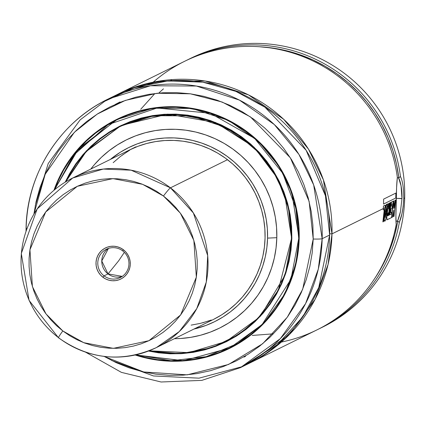 <?xml version="1.0" encoding="UTF-8"?>
<svg xmlns="http://www.w3.org/2000/svg" width="426" height="426" viewBox="0 0 426 426"><rect width="100%" height="100%" fill="white"/><g stroke="black" fill="none" stroke-linecap="round" stroke-linejoin="round"><path stroke-width="0.64" d="M331.987 233.869L328.052 264.541L315.155 299.238L289.488 334.458L249.034 363.383A149.712 147.646 63.7 0 0 250.206 362.814A149.712 147.646 63.7 0 0 331.987 233.869A7.881 0.612 1.4 0 0 329.676 233.81A7.881 0.612 -178.6 0 1 331.987 233.869L383.341 208.538L331.987 233.869L323.414 179.9L308.488 149.143L283.679 119.28L248.475 94.876L205.183 81.02L159.074 81.1L116.586 94.865A149.712 147.646 63.7 0 1 117.752 94.279A149.712 147.646 63.7 0 1 331.987 233.869M243.981 357.084L245.552 356.322M259.855 46.785L273.497 48.186L286.964 50.864L300.133 54.8L312.897 59.954L325.144 66.28L336.758 73.73L347.648 82.234L357.712 91.712L366.866 102.091L375.029 113.279L382.122 125.169L388.097 137.667L392.889 150.66L396.468 164.031L398.795 177.669L397.266 177.855L398.603 177.903L401.074 185.864L401.974 198.527L396.372 198.324L401.968 198.681M260.286 46.807A148.136 146.097 63.7 0 1 398.795 177.669L400.472 176.604C402.629 180.837 403.726 188.122 403.763 198.463L404.7 198.005L403.763 198.463L403.172 206.514L401.899 213.927L399.359 222.281A149.712 147.646 63.7 0 1 319.878 328.446L322.919 326.95A149.712 147.646 -116.3 0 0 404.7 198.005A149.712 147.646 63.7 0 1 321.396 327.69M319.878 328.446A149.712 147.646 63.7 0 1 318.355 329.192A149.712 147.646 -116.3 0 0 399.359 222.281L397.724 221.339L394.737 234.785L390.514 247.879L385.093 260.504L378.522 272.549L374.624 278.62M153.2 82.17A149.712 147.646 63.7 0 1 302.689 56.498A149.712 147.646 63.7 0 1 397.341 177.392A149.712 147.646 -116.3 0 0 184.383 61.413L117.752 94.279M250.206 362.814L316.837 329.948A149.712 147.646 -116.3 0 0 396.191 224.481L395.903 215.998L396.281 202.153L395.536 202.52L396.281 202.153L396.595 187.621L397.341 177.392C396.702 182.765 396.35 191.018 396.281 202.153C395.807 213.202 395.775 220.641 396.191 224.481A149.712 147.646 63.7 0 1 281.394 342.062M394.87 202.851L393.837 203.362L395.536 202.542L395.674 199.996L395.008 200.326L394.439 208.197L394.508 203.969L394.055 204.192L393.443 208.33L393.975 200.87L393.283 201.21L393.033 203.761L393.837 203.378L393.975 200.87L393.283 201.21L391.664 217.521L392.383 217.169L391.664 217.521L393.145 203.719L393.837 203.378L393.443 208.33L394.055 204.192L394.508 203.969L394.439 208.197L395.008 200.326L395.674 199.996L395.536 202.542L394.87 202.867M391.297 204.613L390.828 204.847L391.297 204.613M387.053 219.779L386.691 216.381L387.671 210.513L387.495 206.509L388.32 206.099L388.448 209.033L388.821 205.849L389.518 205.508L388.581 215.418L389.188 215.119L390.125 205.21L390.828 204.863L389.886 214.773L391.393 214.028L391.611 212.239L390.642 212.712L391.047 208.831L392.011 208.357L392.245 205.513L392.011 208.357L391.047 208.831L390.642 212.712L391.611 212.239L391.393 214.028L389.886 214.773L390.967 202.307L390.269 202.648L390.125 205.21L389.524 205.492L390.828 204.863L390.967 202.307L390.269 202.648L389.188 215.119L388.581 215.418L389.662 202.968L388.965 203.309L388.821 205.849L388.315 206.083L389.518 205.508L389.662 202.968L388.965 203.309L388.448 209.033L388.171 203.719L387.335 204.129L387.266 206.605L388.32 206.099L388.171 203.719L387.335 204.129L387.671 210.513L386.691 216.381L387.053 219.779L391.547 217.579L393.171 201.216L391.43 202.073L391.292 204.634L393.033 203.777L393.171 201.216L391.43 202.073L391.201 206.03L392.245 205.513L391.201 206.03L391.292 204.634L393.033 203.777L391.547 217.579L386.851 219.848M385.408 207.521L385.077 207.686L385.408 207.521M85.711 352.243L121.405 372.372L161.097 381.994L201.786 380.386L240.386 367.659L280.281 338.681L305.564 303.637L318.281 269.179L322.168 238.709L329.649 235.019L322.168 238.709A149.712 147.646 63.7 0 1 240.386 367.659L247.868 363.969A149.712 147.646 -116.3 0 0 329.649 235.019L325.443 195.763L306.134 150.271L264.929 107.187L235.855 91.372L202.771 82.165L168.084 80.876L134.589 87.618L104.743 101.266L80.157 119.866L48.207 163.531L35.267 205.667M115.212 104.445L120.068 101.926M33.915 214.065L36.141 201.445L39.815 188.111L44.767 175.214L50.96 162.886L58.325 151.241L66.791 140.394L76.286 130.447L86.707 121.495L97.964 113.63L109.94 106.921L122.523 101.436L135.596 97.229L149.025 94.338L162.684 92.793L176.444 92.607L190.172 93.779L203.734 96.308L216.999 100.158L229.843 105.297L242.138 111.676L253.768 119.232L264.615 127.891L274.584 137.577L283.572 148.184L291.501 159.622L298.28 171.774L303.86 184.527L308.174 197.755L311.193 211.333L312.876 225.13L313.211 239.007A7.881 0.612 1.4 0 0 322.168 238.709A7.881 0.612 -178.6 0 1 313.211 239.007L302.689 289.259L287.284 317.226L262.661 343.723L228.517 364.47L187.184 374.843L143.722 371.973L104.136 356.429M27.014 228.474A7.881 0.612 -178.6 0 1 26.066 228.166A7.881 0.612 -178.6 0 1 26.151 228.07A7.881 0.612 1.4 0 0 26.066 228.166A7.881 0.612 1.4 0 0 27.014 228.474M53.948 190.3A127.651 125.888 63.7 0 1 116.527 119.488A127.651 125.888 63.7 0 1 299.19 238.501A127.651 125.888 63.7 0 1 229.46 348.447A127.651 125.888 63.7 0 1 135.186 355.002L145.325 357.861L157.529 360.135L169.883 361.195L182.264 361.024L194.56 359.635L206.647 357.031L218.41 353.245L229.736 348.308L240.52 342.27L250.648 335.193L260.03 327.136L268.572 318.185L276.192 308.424L282.821 297.944L288.391 286.847L292.854 275.239L296.155 263.236L298.275 250.951L299.19 238.501L298.887 226.014L297.369 213.596L294.659 201.376L290.772 189.474L285.755 177.993L279.648 167.056L272.518 156.763L264.424 147.215L255.456 138.498L245.69 130.702L235.221 123.902L224.156 118.162L212.601 113.54L200.662 110.073L188.457 107.799L176.103 106.745L163.717 106.91L151.422 108.3L139.334 110.904L127.571 114.69L116.245 119.626L105.467 125.665L95.339 132.742L85.956 140.798L77.41 149.75L69.789 159.516L63.16 169.995L57.59 181.087L53.948 190.3M116.99 119.259A127.651 125.888 -116.3 0 0 100.057 129.461M299.19 238.422L299.079 238.475A127.491 125.734 63.7 0 1 229.433 348.282L263.406 323.606L284.941 293.764L295.766 264.424L299.079 238.475L298.722 238.485L290.995 279.142L262.304 324.255L237.452 343.585L206.179 356.668L171.071 360.758L136.075 354.799L145.426 357.403L157.583 359.666L169.894 360.721L182.232 360.556L194.48 359.166L206.525 356.578L218.245 352.803L229.529 347.888L240.269 341.87L250.36 334.815L259.706 326.79L268.215 317.871L275.814 308.147L282.417 297.705L287.965 286.65L292.406 275.089L295.703 263.13L297.811 250.887L298.722 238.485L299.079 238.475L291.847 192.706L279.254 166.619L258.321 141.251L228.597 120.43L191.966 108.454L152.843 108.22L116.639 119.605L75.743 152.002L54.235 190.055A127.491 125.734 63.7 0 1 116.639 119.605A127.491 125.734 63.7 0 1 299.079 238.475L299.19 238.422M229.433 348.282L183.233 360.785L135.553 354.922L183.734 360.747L230.322 347.845A127.491 125.734 -116.3 0 0 246.079 338.574M120.92 125.931L154.042 115.68L190.843 115.899L225.301 127.166L253.262 146.752L272.949 170.613L284.797 195.156L291.602 238.209L288.439 207.648L277.677 178.819L260.014 153.605L236.616 133.695L209.028 120.388L179.069 114.567L148.727 116.617L119.988 126.389L86.159 151.565L65.726 181.827A119.924 118.274 63.7 0 1 119.988 126.389A119.924 118.274 63.7 0 1 291.602 238.209L291.869 238.24L291.006 249.966L289.009 261.537L285.899 272.848L281.698 283.78L276.447 294.228L270.206 304.1L263.023 313.296L254.977 321.731L246.143 329.319L236.6 335.986L226.446 341.673L215.774 346.322L204.698 349.89L193.308 352.339L181.726 353.655L170.065 353.809L158.424 352.813L148.493 351.035L180.699 353.713L211.967 347.691L239.204 334.303L260.579 316.044L285.17 274.988L291.869 238.24L291.597 238.209L278.3 290.218L258.044 318.286L226.089 341.498L188.947 352.637L149.079 350.811A119.924 118.274 63.7 0 0 226.089 341.498L227.026 341.04M120.457 126.16A119.924 118.274 -116.3 0 0 105.962 134.749L110.531 131.73M291.602 238.123L291.4 238.225A119.77 118.119 63.7 0 1 225.972 341.38A119.77 118.119 63.7 0 1 149.286 350.726L158.483 352.35L170.075 353.34L181.694 353.181L193.228 351.876L204.571 349.437L215.609 345.88L226.238 341.253L236.35 335.587L245.855 328.941L254.657 321.385L262.672 312.988L269.823 303.829L276.043 293.993L281.272 283.583L285.452 272.693L288.556 261.431L290.543 249.902L291.602 238.123M241.712 332.216L237.33 335.102L226.941 340.901A119.77 118.119 -116.3 0 0 241.718 332.211M276.809 237.697L267.56 238.107A97.075 95.738 63.7 0 1 193.974 329.048L206.131 325.368L214.747 321.614L222.942 317.024L230.647 311.64L237.777 305.517L244.274 298.706L250.073 291.283L255.115 283.311L259.349 274.871L262.741 266.048L265.254 256.921L266.868 247.575L267.56 238.107L276.809 237.697A105.009 103.561 -116.3 0 0 207.702 135.654A105.009 103.561 -116.3 0 0 90.765 169.095L94.364 164.686L101.393 157.322L109.109 150.697L117.443 144.872L126.309 139.904L135.628 135.846L145.303 132.731L155.245 130.59L165.363 129.445L175.549 129.307L185.715 130.175L195.752 132.044L205.577 134.898L215.082 138.7L224.188 143.424L232.793 149.02L240.828 155.431L248.209 162.599L254.865 170.453L260.733 178.925L265.755 187.919L269.882 197.36L273.082 207.158L275.313 217.207L276.559 227.425L276.809 237.697A105.009 103.561 -116.3 0 1 174.415 338.697L180.624 338.489L190.736 337.344L200.678 335.203L210.359 332.088L219.672 328.031L228.544 323.062L236.872 317.242L244.593 310.613L251.622 303.248L257.89 295.218L263.343 286.597L267.927 277.47L271.596 267.922L274.312 258.044L276.059 247.943L276.809 237.697M129.77 149.856L129.76 149.861A94.556 93.251 63.7 0 1 265.068 238.022A94.556 93.251 63.7 0 1 213.415 319.457L156.369 347.595L179.287 331.55L196.727 308.685L206.275 282.103L207.691 255.573L193.372 212.952L170.453 187.834A9.457 0.703 127.4 0 0 163.462 196.024L180.336 213.138L193.867 240.413L196.338 277.177L180.597 314.984L148.978 340.672L113.359 348.356L83.72 342.674L62.819 330.954A9.457 0.703 127.4 0 0 58.479 337.775A9.457 0.703 -52.6 0 1 62.819 330.954L45.944 313.84L32.408 286.565L29.937 249.801L45.683 211.999L77.298 186.306L112.922 178.622L142.561 184.304L163.462 196.024A9.457 0.703 -52.6 0 1 170.453 187.834A94.556 93.251 63.7 0 1 156.369 347.595A94.556 93.251 63.7 0 1 58.634 337.759A94.556 93.251 63.7 0 1 72.713 177.999A94.556 93.251 63.7 0 1 170.453 187.834L227.5 159.697L170.453 187.834L131.117 170.182L103.257 169.069L72.713 177.999L135.841 146.863M113.194 162.647L120.143 156.683L127.646 151.438M211.312 320.017L202.6 322.817M110.318 159.452L120.233 152.295L128.434 147.705L137.044 143.951L145.99 141.07L155.186 139.089L164.537 138.035L173.952 137.907L183.35 138.711L192.632 140.436L201.711 143.072L210.503 146.592L218.916 150.958L226.872 156.129L234.3 162.056L241.121 168.685L247.277 175.949L252.698 183.776L257.341 192.094L261.159 200.822L264.115 209.874L266.181 219.166L267.331 228.608L267.56 238.107A97.075 95.738 63.7 0 0 213.485 148.019A97.075 95.738 63.7 0 0 110.318 159.452M213.623 319.356L221.611 314.883L229.113 309.638L236.063 303.674L242.389 297.044L248.033 289.813L252.943 282.049L257.07 273.827L260.377 265.233L262.821 256.34L264.392 247.24L265.068 238.022L264.844 228.767L263.721 219.571L261.713 210.519L258.832 201.7L255.115 193.196L250.595 185.097L245.312 177.472L239.316 170.395L232.671 163.941L225.439 158.168L217.686 153.131L209.491 148.876L200.928 145.452L192.083 142.886L183.042 141.203L173.893 140.42L164.718 140.543L155.612 141.576L146.656 143.503L137.944 146.304L129.552 149.963M65.918 181.71L69.939 173.941L76.158 164.111L83.31 154.947L91.329 146.549L100.131 138.993L109.631 132.348L119.749 126.687L130.372 122.054L141.411 118.503L152.753 116.058L164.287 114.754L175.911 114.594L187.499 115.59L198.953 117.72L210.156 120.973L220.998 125.313L231.382 130.697L241.201 137.076L250.366 144.393L258.779 152.567L266.372 161.529L273.066 171.188L278.79 181.449L283.503 192.217L287.145 203.388L289.691 214.853L291.112 226.504L291.4 238.225A119.77 118.119 63.7 0 0 120.01 126.554A119.77 118.119 63.7 0 0 65.918 181.71M136.868 119.642A119.77 118.119 -116.3 0 0 120.995 126.069L120.01 126.554M136.863 119.647L131.357 121.57L120.728 126.203M210.923 347.536A119.924 118.274 -116.3 0 0 226.557 341.269M291.602 238.209L291.597 238.209C288.769 285.026 266.932 319.457 226.089 341.498M291.869 238.24L289.408 210.838L278.151 179.165L254.034 147.119L215.588 122.486L167.764 114.115L121.41 125.35L86.228 151.006L65.194 182.152L69.534 173.707L75.78 163.834L82.958 154.638L91.004 146.203L99.844 138.615L109.381 131.948L119.536 126.261L130.207 121.612L141.288 118.045L152.673 115.595L164.255 114.285L175.922 114.125L187.557 115.121L199.054 117.262L210.3 120.526L221.19 124.882L231.611 130.292L241.467 136.698L250.669 144.036L259.12 152.247L266.74 161.241L273.46 170.938L279.211 181.242L283.94 192.051L287.598 203.266L290.154 214.779L291.581 226.472L291.869 238.24M54.656 189.708L58.016 181.284L63.57 170.23L70.173 159.787L77.766 150.064L86.276 141.144L95.626 133.12L105.717 126.064L116.452 120.052L127.736 115.132L139.456 111.362L151.502 108.768L163.749 107.379L176.087 107.214L188.398 108.268L200.561 110.531L212.452 113.982L223.97 118.593L234.992 124.312L245.419 131.086L255.147 138.855L264.088 147.534L272.145 157.05L279.254 167.306L285.335 178.201L290.335 189.634L294.206 201.498L296.911 213.671L298.418 226.041L298.722 238.485L295.857 208.234L282.72 173.206L254.583 138.354L210.327 113.273L157.077 107.986L108.124 124.589L73.49 155.293L54.656 189.708M134.478 112.31A127.491 125.734 -116.3 0 0 117.528 119.168L78.602 148.658L54.235 190.055M100.046 129.467L106.399 125.201M134.467 112.315L128.561 114.376L117.251 119.307M193.649 359.299L195.47 359.017M230.312 347.85L241.372 341.679L246.068 338.579M211.525 355.444A127.651 125.888 -116.3 0 0 229.923 348.218M33.904 214.166L45.199 174.25L74.396 132.268L97.288 114.056L125.366 100.398L157.178 93.251L190.374 93.811L222.234 102.075L250.366 116.852L290.362 157.828L309.122 201.402L313.211 239.007L312.199 252.842L309.84 266.49L306.172 279.823L301.214 292.721L295.026 305.048L287.662 316.694L279.19 327.541L269.701 337.488L259.274 346.439L248.023 354.304L236.041 361.014L223.458 366.498L210.391 370.705L196.961 373.597L183.297 375.141L169.537 375.327L155.81 374.156L142.247 371.632L128.982 367.776L116.138 362.638L103.848 356.258M322.168 238.709L313.674 184.964L298.887 154.334L274.307 124.541L239.401 100.094L196.391 86.031L150.442 85.754L107.932 99.125A149.712 147.646 63.7 0 1 322.168 238.709M111.623 360.471L153.482 375.961L199.011 378.166L242.005 366.701L277.369 344.655L302.827 316.816L318.755 287.555L329.649 235.019A149.712 147.646 -116.3 0 0 115.414 95.435L107.932 99.125A149.712 147.646 63.7 0 0 26.151 228.07M172.019 79.603L170.437 80.706M154.883 93.507L140.713 109.312M252.256 335.443L273.417 333.824M400.44 211.717L397.549 221.089L395.887 221.03L397.724 221.339A148.136 146.097 63.7 0 1 374.624 278.615M398.603 177.903L398.603 177.903C400.562 181.295 402.293 190.145 401.974 198.527L400.445 211.701C399.673 215.199 398.709 218.33 397.549 221.089L399.359 222.281C401.75 216.781 403.22 208.841 403.763 198.463C403.726 188.122 402.629 180.837 400.477 176.604A149.712 147.646 -116.3 0 0 185.912 60.673A149.712 147.646 63.7 0 1 187.424 59.917A149.712 147.646 63.7 0 1 400.477 176.604L398.603 177.903M188.947 59.177A149.712 147.646 63.7 0 1 404.7 198.005A149.712 147.646 -116.3 0 0 190.465 58.415L187.424 59.917M392.383 217.169L393.762 210.05L393.352 216.69L394.05 216.344L393.352 216.69L393.762 210.05L392.383 217.169M394.05 216.344L395.536 202.542L394.05 216.344M387.538 215.977L387.878 215.902L387.538 215.977L387.484 215.215L388.246 212.712L387.655 213.958L387.538 215.977L387.878 215.902L388.182 212.696M388.246 212.712L387.878 215.902M385.759 205.763L385.402 207.537L387.266 206.621L386.686 204.176L385.759 205.763M385.264 217.462L385.477 212.68L386.409 207.963L385.477 212.68L385.322 217.436L386.398 212.137L386.345 207.936M386.686 204.176L385.402 207.537L384.641 214.241C384.087 219.278 384.156 221.584 384.859 221.163C385.615 220.556 386.297 218.064 386.904 213.682L387.266 206.621L386.648 204.176M384.662 221.222L385.376 220.434L386.473 216.488L387.266 206.621L385.402 207.537L384.279 219.741L384.859 221.163M386.409 207.963L386.398 212.137L385.322 217.436M385.216 205.156L383.48 206.014L383.341 208.554L385.072 207.702L385.216 205.156L383.48 206.014L383.251 209.954L384.284 209.443L383.251 209.954L383.341 208.554L385.072 207.702L385.216 205.156M383.586 221.536L385.072 207.702L383.586 221.536L382.883 221.882L383.586 221.536M384.284 209.443L382.883 221.882L384.284 209.443M395.786 198.021L395.834 193.095L383.624 199.118L383.57 204.049L395.786 198.021L383.57 204.049L383.624 199.118L395.834 193.095L395.786 198.021M118.7 260.749L108.028 273.907L101.766 260.973L108.46 248.406A15.757 15.544 -116.3 0 0 108.028 273.907L104.056 275.867A15.757 15.544 63.7 0 1 106.404 249.242A15.757 15.544 63.7 0 1 122.693 250.882A15.757 15.544 -116.3 0 0 100.882 253.837A15.757 15.544 -116.3 0 0 104.056 275.867L102.89 277.23A17.333 17.099 63.7 0 1 99.396 253.001A17.333 17.099 63.7 0 1 123.391 249.748L122.693 250.882L123.391 249.748L120.51 247.964L117.352 246.776L114.03 246.233L110.669 246.356L107.411 247.133L104.365 248.539L101.665 250.52L99.396 253.001L97.66 255.882L96.521 259.056L96.02 262.405L96.175 265.792L96.984 269.088L98.411 272.171L100.403 274.924L102.89 277.23L105.765 279.014L108.928 280.202L112.251 280.745L115.606 280.622L118.87 279.845L121.911 278.439L124.616 276.458L126.879 273.977L128.615 271.096L129.76 267.922L130.26 264.578L130.106 261.191L129.296 257.89L127.869 254.807L125.872 252.059L123.391 249.748A17.333 17.099 63.7 0 1 126.879 273.977A17.333 17.099 63.7 0 1 102.89 277.23L104.056 275.867A15.757 15.544 -116.3 0 0 125.867 272.912A15.757 15.544 -116.3 0 0 122.693 250.882A15.757 15.544 63.7 0 1 120.345 277.507A15.757 15.544 63.7 0 1 104.056 275.867L108.028 273.907A15.757 15.544 -116.3 0 0 122.262 276.383L108.028 273.907L118.7 260.749L124.36 252.346L118.7 260.749M141.57 110.478L138.328 111.553M129.818 150.117L122.171 155.149M191.13 325.123L200.135 323.44L208.926 320.879M62.819 330.954L56.45 325.581L50.625 319.612L45.406 313.105L40.837 306.113L36.961 298.717L33.824 290.979L31.449 282.976L29.857 274.786L29.075 266.484L29.096 258.156L29.927 249.881L31.561 241.734L33.979 233.799L37.163 226.147L41.077 218.857L45.683 211.999L50.939 205.63L56.796 199.826L63.197 194.629L70.077 190.097L77.367 186.274L85.008 183.196L92.916 180.885L101.021 179.373L109.242 178.67L117.501 178.787L125.718 179.719L133.817 181.455L141.709 183.984L149.334 187.275L156.603 191.301L163.462 196.024L169.83 201.397L175.65 207.366L180.874 213.879L185.443 220.865L189.314 228.261L192.456 236.004L194.831 244.002L196.418 252.197L197.206 260.494L197.185 268.822L196.349 277.097L194.719 285.244L192.296 293.179L189.117 300.831L185.203 308.12L180.597 314.984L175.336 321.348L169.484 327.152L163.083 332.349L156.204 336.881L148.908 340.704L141.272 343.787L133.359 346.093L125.255 347.605L117.033 348.308L108.774 348.191L100.557 347.259L92.463 345.523L84.566 342.999L76.946 339.703L69.672 335.677L62.819 330.954M107.932 99.125C59.619 122.353 26.849 174.037 26.066 228.16L26.018 231.233M226.957 340.896L225.972 341.38M158.728 93.102L163.451 88.832M72.713 177.999L37.184 208.91L21.3 253.486L29.064 300.399L58.484 337.781C89.439 359.608 122.065 362.883 156.369 347.595"/></g></svg>
